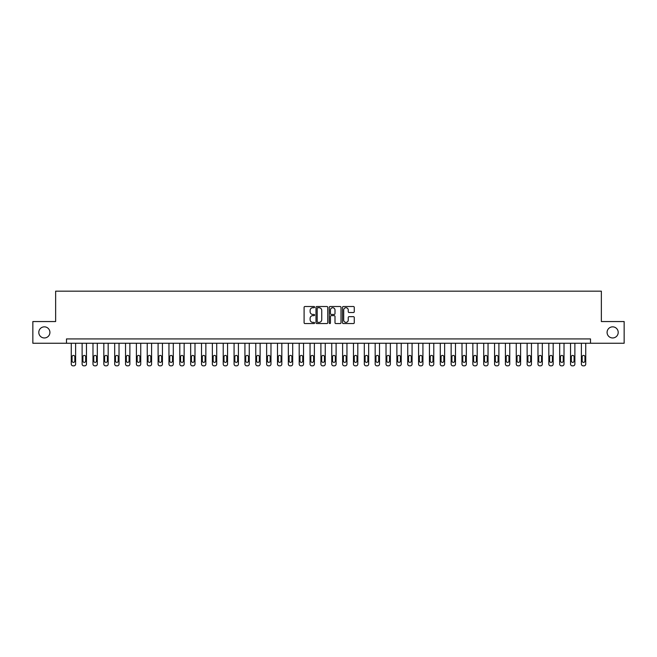 <?xml version="1.0" encoding="UTF-8"?>
<svg xmlns="http://www.w3.org/2000/svg" width="657" height="657" viewBox="0 0 657 657"><rect width="100%" height="100%" fill="white"/><g stroke="black" fill="none" stroke-linecap="round" stroke-linejoin="round"><path stroke-width="0.99" d="M314.604 307.115A0.6 0.6 0 0 0 314.013 306.515L304.955 306.515A0.854 0.854 0 0 0 304.101 307.369L304.101 322.71A0.854 0.854 0 0 0 304.955 323.564L314.013 323.564A0.6 0.6 0 0 0 314.604 322.965A0.6 0.6 0 0 0 314.013 322.373L312.839 322.373A2.727 2.727 0 0 1 310.112 319.647L310.112 318.366A2.727 2.727 0 0 1 312.839 315.639L314.013 315.639A0.6 0.6 0 0 0 314.604 315.04A0.6 0.6 0 0 0 314.013 314.448L312.839 314.448A2.727 2.727 0 0 1 310.112 311.714L310.112 310.441A2.727 2.727 0 0 1 312.839 307.714L314.013 307.714A0.6 0.6 0 0 0 314.604 307.115M607.084 332.409A5.56 5.56 0 0 0 612.644 337.961A5.56 5.56 0 0 0 618.204 332.409A5.56 5.56 0 0 0 612.644 326.849A5.56 5.56 0 0 0 607.084 332.409M38.796 332.409A5.56 5.56 0 0 0 44.356 337.961A5.56 5.56 0 0 0 49.916 332.409A5.56 5.56 0 0 0 44.356 326.849A5.56 5.56 0 0 0 38.796 332.409M353.409 312.527A0.854 0.854 0 0 0 354.263 311.673L354.263 307.369A0.854 0.854 0 0 0 353.409 306.515L343.348 306.515A0.854 0.854 0 0 0 342.502 307.369L342.502 322.71A0.854 0.854 0 0 0 343.348 323.564L353.409 323.564A0.854 0.854 0 0 0 354.263 322.71L354.263 317.512A0.854 0.854 0 0 0 353.409 316.658L349.105 316.658A0.854 0.854 0 0 0 348.251 317.512L348.251 320.09A2.283 2.283 0 0 1 345.968 322.373A2.283 2.283 0 0 1 343.693 320.09L343.693 309.989A2.283 2.283 0 0 1 345.968 307.714A2.283 2.283 0 0 1 348.251 309.989L348.251 311.673A0.854 0.854 0 0 0 349.105 312.527L353.409 312.527M66.497 343.258L32.85 343.258L32.85 321.552L55.64 321.552L55.64 291.166L601.36 291.166L601.36 321.552L624.15 321.552L624.15 343.258L590.503 343.258L590.503 338.922L66.497 338.922L66.497 343.258L590.503 343.258M327.753 307.369A0.854 0.854 0 0 0 326.899 306.515L316.846 306.515A0.854 0.854 0 0 0 315.992 307.369L315.992 322.71A0.854 0.854 0 0 0 316.846 323.564L326.899 323.564A0.854 0.854 0 0 0 327.753 322.71L327.753 307.369M330.101 306.515L340.154 306.515A0.854 0.854 0 0 1 341.008 307.369L341.008 322.71A0.854 0.854 0 0 1 340.154 323.564L335.85 323.564A0.854 0.854 0 0 1 334.996 322.71L334.996 316.493A0.854 0.854 0 0 0 334.15 315.639L331.292 315.639A0.854 0.854 0 0 0 330.438 316.493L330.438 322.965A0.6 0.6 0 0 1 329.839 323.564A0.6 0.6 0 0 1 329.247 322.965L329.247 307.369A0.854 0.854 0 0 1 330.101 306.515M317.783 307.714A0.6 0.6 0 0 0 317.183 308.305L317.183 321.774A0.6 0.6 0 0 0 317.783 322.373L319.015 322.373A2.727 2.727 0 0 0 321.749 319.647L321.749 310.441A2.727 2.727 0 0 0 319.015 307.714L317.783 307.714M334.996 310.038A2.283 2.283 0 0 0 332.721 307.755A2.283 2.283 0 0 0 330.438 310.038L330.438 313.594A0.854 0.854 0 0 0 331.292 314.448L334.15 314.448A0.854 0.854 0 0 0 334.996 313.594L334.996 310.038M75.612 343.258L75.612 364.101A1.733 1.733 0 0 1 73.88 365.834L73.009 365.834A1.733 1.733 0 0 1 71.268 364.101L71.268 343.258M74.832 360.972L74.832 356.808A1.388 1.388 0 0 0 73.444 355.421A1.388 1.388 0 0 0 72.056 356.808L72.056 360.972A1.388 1.388 0 0 0 73.444 362.36A1.388 1.388 0 0 0 74.832 360.972M86.469 343.258L86.469 364.101A1.733 1.733 0 0 1 84.728 365.834L83.858 365.834A1.733 1.733 0 0 1 82.125 364.101L82.125 343.258M85.681 360.972L85.681 356.808A1.388 1.388 0 0 0 84.293 355.421A1.388 1.388 0 0 0 82.905 356.808L82.905 360.972A1.388 1.388 0 0 0 84.293 362.36A1.388 1.388 0 0 0 85.681 360.972M97.318 343.258L97.318 364.101A1.733 1.733 0 0 1 95.585 365.834L94.715 365.834A1.733 1.733 0 0 1 92.982 364.101L92.982 343.258M96.538 360.972L96.538 356.808A1.388 1.388 0 0 0 95.15 355.421A1.388 1.388 0 0 0 93.762 356.808L93.762 360.972A1.388 1.388 0 0 0 95.15 362.36A1.388 1.388 0 0 0 96.538 360.972M108.175 343.258L108.175 364.101A1.733 1.733 0 0 1 106.434 365.834L105.572 365.834A1.733 1.733 0 0 1 103.831 364.101L103.831 343.258M107.395 360.972L107.395 356.808A1.388 1.388 0 0 0 105.999 355.421A1.388 1.388 0 0 0 104.611 356.808L104.611 360.972A1.388 1.388 0 0 0 105.999 362.36A1.388 1.388 0 0 0 107.395 360.972M119.024 343.258L119.024 364.101A1.733 1.733 0 0 1 117.291 365.834L116.42 365.834A1.733 1.733 0 0 1 114.688 364.101L114.688 343.258M118.244 360.972L118.244 356.808A1.388 1.388 0 0 0 116.856 355.421A1.388 1.388 0 0 0 115.468 356.808L115.468 360.972A1.388 1.388 0 0 0 116.856 362.36A1.388 1.388 0 0 0 118.244 360.972M129.881 343.258L129.881 364.101A1.733 1.733 0 0 1 128.148 365.834L127.277 365.834A1.733 1.733 0 0 1 125.536 364.101L125.536 343.258M129.1 360.972L129.1 356.808A1.388 1.388 0 0 0 127.713 355.421A1.388 1.388 0 0 0 126.316 356.808L126.316 360.972A1.388 1.388 0 0 0 127.713 362.36A1.388 1.388 0 0 0 129.1 360.972M140.738 343.258L140.738 364.101A1.733 1.733 0 0 1 138.997 365.834L138.126 365.834A1.733 1.733 0 0 1 136.393 364.101L136.393 343.258M139.949 360.972L139.949 356.808A1.388 1.388 0 0 0 138.561 355.421A1.388 1.388 0 0 0 137.173 356.808L137.173 360.972A1.388 1.388 0 0 0 138.561 362.36A1.388 1.388 0 0 0 139.949 360.972M151.586 343.258L151.586 364.101A1.733 1.733 0 0 1 149.853 365.834L148.983 365.834A1.733 1.733 0 0 1 147.25 364.101L147.25 343.258M150.806 360.972L150.806 356.808A1.388 1.388 0 0 0 149.418 355.421A1.388 1.388 0 0 0 148.03 356.808L148.03 360.972A1.388 1.388 0 0 0 149.418 362.36A1.388 1.388 0 0 0 150.806 360.972M162.443 343.258L162.443 364.101A1.733 1.733 0 0 1 160.702 365.834L159.84 365.834A1.733 1.733 0 0 1 158.099 364.101L158.099 343.258M161.663 360.972L161.663 356.808A1.388 1.388 0 0 0 160.267 355.421A1.388 1.388 0 0 0 158.879 356.808L158.879 360.972A1.388 1.388 0 0 0 160.267 362.36A1.388 1.388 0 0 0 161.663 360.972M173.292 343.258L173.292 364.101A1.733 1.733 0 0 1 171.559 365.834L170.689 365.834A1.733 1.733 0 0 1 168.956 364.101L168.956 343.258M172.512 360.972L172.512 356.808A1.388 1.388 0 0 0 171.124 355.421A1.388 1.388 0 0 0 169.736 356.808L169.736 360.972A1.388 1.388 0 0 0 171.124 362.36A1.388 1.388 0 0 0 172.512 360.972M184.149 343.258L184.149 364.101A1.733 1.733 0 0 1 182.408 365.834L181.546 365.834A1.733 1.733 0 0 1 179.804 364.101L179.804 343.258M183.369 360.972L183.369 356.808A1.388 1.388 0 0 0 181.981 355.421A1.388 1.388 0 0 0 180.585 356.808L180.585 360.972A1.388 1.388 0 0 0 181.981 362.36A1.388 1.388 0 0 0 183.369 360.972M194.998 343.258L194.998 364.101A1.733 1.733 0 0 1 193.265 365.834L192.394 365.834A1.733 1.733 0 0 1 190.661 364.101L190.661 343.258M194.217 360.972L194.217 356.808A1.388 1.388 0 0 0 192.83 355.421A1.388 1.388 0 0 0 191.442 356.808L191.442 360.972A1.388 1.388 0 0 0 192.83 362.36A1.388 1.388 0 0 0 194.217 360.972M205.855 343.258L205.855 364.101A1.733 1.733 0 0 1 204.122 365.834L203.251 365.834A1.733 1.733 0 0 1 201.51 364.101L201.51 343.258M205.074 360.972L205.074 356.808A1.388 1.388 0 0 0 203.686 355.421A1.388 1.388 0 0 0 202.299 356.808L202.299 360.972A1.388 1.388 0 0 0 203.686 362.36A1.388 1.388 0 0 0 205.074 360.972M216.711 343.258L216.711 364.101A1.733 1.733 0 0 1 214.97 365.834L214.1 365.834A1.733 1.733 0 0 1 212.367 364.101L212.367 343.258M215.931 360.972L215.931 356.808A1.388 1.388 0 0 0 214.535 355.421A1.388 1.388 0 0 0 213.147 356.808L213.147 360.972A1.388 1.388 0 0 0 214.535 362.36A1.388 1.388 0 0 0 215.931 360.972M227.56 343.258L227.56 364.101A1.733 1.733 0 0 1 225.827 365.834L224.957 365.834A1.733 1.733 0 0 1 223.224 364.101L223.224 343.258M226.78 360.972L226.78 356.808A1.388 1.388 0 0 0 225.392 355.421A1.388 1.388 0 0 0 224.004 356.808L224.004 360.972A1.388 1.388 0 0 0 225.392 362.36A1.388 1.388 0 0 0 226.78 360.972M238.417 343.258L238.417 364.101A1.733 1.733 0 0 1 236.676 365.834L235.814 365.834A1.733 1.733 0 0 1 234.073 364.101L234.073 343.258M237.637 360.972L237.637 356.808A1.388 1.388 0 0 0 236.249 355.421A1.388 1.388 0 0 0 234.853 356.808L234.853 360.972A1.388 1.388 0 0 0 236.249 362.36A1.388 1.388 0 0 0 237.637 360.972M249.266 343.258L249.266 364.101A1.733 1.733 0 0 1 247.533 365.834L246.662 365.834A1.733 1.733 0 0 1 244.93 364.101L244.93 343.258M248.486 360.972L248.486 356.808A1.388 1.388 0 0 0 247.098 355.421A1.388 1.388 0 0 0 245.71 356.808L245.71 360.972A1.388 1.388 0 0 0 247.098 362.36A1.388 1.388 0 0 0 248.486 360.972M260.123 343.258L260.123 364.101A1.733 1.733 0 0 1 258.39 365.834L257.519 365.834A1.733 1.733 0 0 1 255.778 364.101L255.778 343.258M259.343 360.972L259.343 356.808A1.388 1.388 0 0 0 257.955 355.421A1.388 1.388 0 0 0 256.567 356.808L256.567 360.972A1.388 1.388 0 0 0 257.955 362.36A1.388 1.388 0 0 0 259.343 360.972M270.98 343.258L270.98 364.101A1.733 1.733 0 0 1 269.239 365.834L268.368 365.834A1.733 1.733 0 0 1 266.635 364.101L266.635 343.258M270.191 360.972L270.191 356.808A1.388 1.388 0 0 0 268.803 355.421A1.388 1.388 0 0 0 267.415 356.808L267.415 360.972A1.388 1.388 0 0 0 268.803 362.36A1.388 1.388 0 0 0 270.191 360.972M281.828 343.258L281.828 364.101A1.733 1.733 0 0 1 280.096 365.834L279.225 365.834A1.733 1.733 0 0 1 277.492 364.101L277.492 343.258M281.048 360.972L281.048 356.808A1.388 1.388 0 0 0 279.66 355.421A1.388 1.388 0 0 0 278.272 356.808L278.272 360.972A1.388 1.388 0 0 0 279.66 362.36A1.388 1.388 0 0 0 281.048 360.972M292.685 343.258L292.685 364.101A1.733 1.733 0 0 1 290.944 365.834L290.082 365.834A1.733 1.733 0 0 1 288.341 364.101L288.341 343.258M291.905 360.972L291.905 356.808A1.388 1.388 0 0 0 290.509 355.421A1.388 1.388 0 0 0 289.121 356.808L289.121 360.972A1.388 1.388 0 0 0 290.509 362.36A1.388 1.388 0 0 0 291.905 360.972M303.534 343.258L303.534 364.101A1.733 1.733 0 0 1 301.801 365.834L300.931 365.834A1.733 1.733 0 0 1 299.198 364.101L299.198 343.258M302.754 360.972L302.754 356.808A1.388 1.388 0 0 0 301.366 355.421A1.388 1.388 0 0 0 299.978 356.808L299.978 360.972A1.388 1.388 0 0 0 301.366 362.36A1.388 1.388 0 0 0 302.754 360.972M314.391 343.258L314.391 364.101A1.733 1.733 0 0 1 312.65 365.834L311.788 365.834A1.733 1.733 0 0 1 310.047 364.101L310.047 343.258M313.611 360.972L313.611 356.808A1.388 1.388 0 0 0 312.223 355.421A1.388 1.388 0 0 0 310.827 356.808L310.827 360.972A1.388 1.388 0 0 0 312.223 362.36A1.388 1.388 0 0 0 313.611 360.972M325.248 343.258L325.248 364.101A1.733 1.733 0 0 1 323.507 365.834L322.636 365.834A1.733 1.733 0 0 1 320.903 364.101L320.903 343.258M324.459 360.972L324.459 356.808A1.388 1.388 0 0 0 323.072 355.421A1.388 1.388 0 0 0 321.684 356.808L321.684 360.972A1.388 1.388 0 0 0 323.072 362.36A1.388 1.388 0 0 0 324.459 360.972M336.097 343.258L336.097 364.101A1.733 1.733 0 0 1 334.364 365.834L333.493 365.834A1.733 1.733 0 0 1 331.752 364.101L331.752 343.258M335.316 360.972L335.316 356.808A1.388 1.388 0 0 0 333.928 355.421A1.388 1.388 0 0 0 332.541 356.808L332.541 360.972A1.388 1.388 0 0 0 333.928 362.36A1.388 1.388 0 0 0 335.316 360.972M346.953 343.258L346.953 364.101A1.733 1.733 0 0 1 345.212 365.834L344.35 365.834A1.733 1.733 0 0 1 342.609 364.101L342.609 343.258M346.173 360.972L346.173 356.808A1.388 1.388 0 0 0 344.777 355.421A1.388 1.388 0 0 0 343.389 356.808L343.389 360.972A1.388 1.388 0 0 0 344.777 362.36A1.388 1.388 0 0 0 346.173 360.972M357.802 343.258L357.802 364.101A1.733 1.733 0 0 1 356.069 365.834L355.199 365.834A1.733 1.733 0 0 1 353.466 364.101L353.466 343.258M357.022 360.972L357.022 356.808A1.388 1.388 0 0 0 355.634 355.421A1.388 1.388 0 0 0 354.246 356.808L354.246 360.972A1.388 1.388 0 0 0 355.634 362.36A1.388 1.388 0 0 0 357.022 360.972M368.659 343.258L368.659 364.101A1.733 1.733 0 0 1 366.918 365.834L366.056 365.834A1.733 1.733 0 0 1 364.315 364.101L364.315 343.258M367.879 360.972L367.879 356.808A1.388 1.388 0 0 0 366.491 355.421A1.388 1.388 0 0 0 365.095 356.808L365.095 360.972A1.388 1.388 0 0 0 366.491 362.36A1.388 1.388 0 0 0 367.879 360.972M379.508 343.258L379.508 364.101A1.733 1.733 0 0 1 377.775 365.834L376.904 365.834A1.733 1.733 0 0 1 375.172 364.101L375.172 343.258M378.728 360.972L378.728 356.808A1.388 1.388 0 0 0 377.34 355.421A1.388 1.388 0 0 0 375.952 356.808L375.952 360.972A1.388 1.388 0 0 0 377.34 362.36A1.388 1.388 0 0 0 378.728 360.972M390.365 343.258L390.365 364.101A1.733 1.733 0 0 1 388.632 365.834L387.761 365.834A1.733 1.733 0 0 1 386.02 364.101L386.02 343.258M389.585 360.972L389.585 356.808A1.388 1.388 0 0 0 388.197 355.421A1.388 1.388 0 0 0 386.809 356.808L386.809 360.972A1.388 1.388 0 0 0 388.197 362.36A1.388 1.388 0 0 0 389.585 360.972M401.222 343.258L401.222 364.101A1.733 1.733 0 0 1 399.481 365.834L398.61 365.834A1.733 1.733 0 0 1 396.877 364.101L396.877 343.258M400.433 360.972L400.433 356.808A1.388 1.388 0 0 0 399.045 355.421A1.388 1.388 0 0 0 397.657 356.808L397.657 360.972A1.388 1.388 0 0 0 399.045 362.36A1.388 1.388 0 0 0 400.433 360.972M412.07 343.258L412.07 364.101A1.733 1.733 0 0 1 410.338 365.834L409.467 365.834A1.733 1.733 0 0 1 407.734 364.101L407.734 343.258M411.29 360.972L411.29 356.808A1.388 1.388 0 0 0 409.902 355.421A1.388 1.388 0 0 0 408.514 356.808L408.514 360.972A1.388 1.388 0 0 0 409.902 362.36A1.388 1.388 0 0 0 411.29 360.972M422.927 343.258L422.927 364.101A1.733 1.733 0 0 1 421.186 365.834L420.324 365.834A1.733 1.733 0 0 1 418.583 364.101L418.583 343.258M422.147 360.972L422.147 356.808A1.388 1.388 0 0 0 420.751 355.421A1.388 1.388 0 0 0 419.363 356.808L419.363 360.972A1.388 1.388 0 0 0 420.751 362.36A1.388 1.388 0 0 0 422.147 360.972M433.776 343.258L433.776 364.101A1.733 1.733 0 0 1 432.043 365.834L431.173 365.834A1.733 1.733 0 0 1 429.44 364.101L429.44 343.258M432.996 360.972L432.996 356.808A1.388 1.388 0 0 0 431.608 355.421A1.388 1.388 0 0 0 430.22 356.808L430.22 360.972A1.388 1.388 0 0 0 431.608 362.36A1.388 1.388 0 0 0 432.996 360.972M444.633 343.258L444.633 364.101A1.733 1.733 0 0 1 442.9 365.834L442.03 365.834A1.733 1.733 0 0 1 440.289 364.101L440.289 343.258M443.853 360.972L443.853 356.808A1.388 1.388 0 0 0 442.465 355.421A1.388 1.388 0 0 0 441.069 356.808L441.069 360.972A1.388 1.388 0 0 0 442.465 362.36A1.388 1.388 0 0 0 443.853 360.972M455.49 343.258L455.49 364.101A1.733 1.733 0 0 1 453.749 365.834L452.878 365.834A1.733 1.733 0 0 1 451.145 364.101L451.145 343.258M454.701 360.972L454.701 356.808A1.388 1.388 0 0 0 453.314 355.421A1.388 1.388 0 0 0 451.926 356.808L451.926 360.972A1.388 1.388 0 0 0 453.314 362.36A1.388 1.388 0 0 0 454.701 360.972M466.339 343.258L466.339 364.101A1.733 1.733 0 0 1 464.606 365.834L463.735 365.834A1.733 1.733 0 0 1 462.002 364.101L462.002 343.258M465.558 360.972L465.558 356.808A1.388 1.388 0 0 0 464.171 355.421A1.388 1.388 0 0 0 462.783 356.808L462.783 360.972A1.388 1.388 0 0 0 464.171 362.36A1.388 1.388 0 0 0 465.558 360.972M477.196 343.258L477.196 364.101A1.733 1.733 0 0 1 475.454 365.834L474.592 365.834A1.733 1.733 0 0 1 472.851 364.101L472.851 343.258M476.415 360.972L476.415 356.808A1.388 1.388 0 0 0 475.019 355.421A1.388 1.388 0 0 0 473.631 356.808L473.631 360.972A1.388 1.388 0 0 0 475.019 362.36A1.388 1.388 0 0 0 476.415 360.972M488.044 343.258L488.044 364.101A1.733 1.733 0 0 1 486.311 365.834L485.441 365.834A1.733 1.733 0 0 1 483.708 364.101L483.708 343.258M487.264 360.972L487.264 356.808A1.388 1.388 0 0 0 485.876 355.421A1.388 1.388 0 0 0 484.488 356.808L484.488 360.972A1.388 1.388 0 0 0 485.876 362.36A1.388 1.388 0 0 0 487.264 360.972M498.901 343.258L498.901 364.101A1.733 1.733 0 0 1 497.16 365.834L496.298 365.834A1.733 1.733 0 0 1 494.557 364.101L494.557 343.258M498.121 360.972L498.121 356.808A1.388 1.388 0 0 0 496.733 355.421A1.388 1.388 0 0 0 495.337 356.808L495.337 360.972A1.388 1.388 0 0 0 496.733 362.36A1.388 1.388 0 0 0 498.121 360.972M509.75 343.258L509.75 364.101A1.733 1.733 0 0 1 508.017 365.834L507.147 365.834A1.733 1.733 0 0 1 505.414 364.101L505.414 343.258M508.97 360.972L508.97 356.808A1.388 1.388 0 0 0 507.582 355.421A1.388 1.388 0 0 0 506.194 356.808L506.194 360.972A1.388 1.388 0 0 0 507.582 362.36A1.388 1.388 0 0 0 508.97 360.972M520.607 343.258L520.607 364.101A1.733 1.733 0 0 1 518.874 365.834L518.003 365.834A1.733 1.733 0 0 1 516.262 364.101L516.262 343.258M519.827 360.972L519.827 356.808A1.388 1.388 0 0 0 518.439 355.421A1.388 1.388 0 0 0 517.051 356.808L517.051 360.972A1.388 1.388 0 0 0 518.439 362.36A1.388 1.388 0 0 0 519.827 360.972M531.464 343.258L531.464 364.101A1.733 1.733 0 0 1 529.723 365.834L528.852 365.834A1.733 1.733 0 0 1 527.119 364.101L527.119 343.258M530.684 360.972L530.684 356.808A1.388 1.388 0 0 0 529.287 355.421A1.388 1.388 0 0 0 527.899 356.808L527.899 360.972A1.388 1.388 0 0 0 529.287 362.36A1.388 1.388 0 0 0 530.684 360.972M542.312 343.258L542.312 364.101A1.733 1.733 0 0 1 540.58 365.834L539.709 365.834A1.733 1.733 0 0 1 537.976 364.101L537.976 343.258M541.532 360.972L541.532 356.808A1.388 1.388 0 0 0 540.144 355.421A1.388 1.388 0 0 0 538.756 356.808L538.756 360.972A1.388 1.388 0 0 0 540.144 362.36A1.388 1.388 0 0 0 541.532 360.972M553.169 343.258L553.169 364.101A1.733 1.733 0 0 1 551.428 365.834L550.566 365.834A1.733 1.733 0 0 1 548.825 364.101L548.825 343.258M552.389 360.972L552.389 356.808A1.388 1.388 0 0 0 551.001 355.421A1.388 1.388 0 0 0 549.605 356.808L549.605 360.972A1.388 1.388 0 0 0 551.001 362.36A1.388 1.388 0 0 0 552.389 360.972M564.018 343.258L564.018 364.101A1.733 1.733 0 0 1 562.285 365.834L561.415 365.834A1.733 1.733 0 0 1 559.682 364.101L559.682 343.258M563.238 360.972L563.238 356.808A1.388 1.388 0 0 0 561.85 355.421A1.388 1.388 0 0 0 560.462 356.808L560.462 360.972A1.388 1.388 0 0 0 561.85 362.36A1.388 1.388 0 0 0 563.238 360.972M574.875 343.258L574.875 364.101A1.733 1.733 0 0 1 573.142 365.834L572.272 365.834A1.733 1.733 0 0 1 570.531 364.101L570.531 343.258M574.095 360.972L574.095 356.808A1.388 1.388 0 0 0 572.707 355.421A1.388 1.388 0 0 0 571.319 356.808L571.319 360.972A1.388 1.388 0 0 0 572.707 362.36A1.388 1.388 0 0 0 574.095 360.972M585.732 343.258L585.732 364.101A1.733 1.733 0 0 1 583.991 365.834L583.12 365.834A1.733 1.733 0 0 1 581.388 364.101L581.388 343.258M584.944 360.972L584.944 356.808A1.388 1.388 0 0 0 583.556 355.421A1.388 1.388 0 0 0 582.168 356.808L582.168 360.972A1.388 1.388 0 0 0 583.556 362.36A1.388 1.388 0 0 0 584.944 360.972"/></g></svg>
